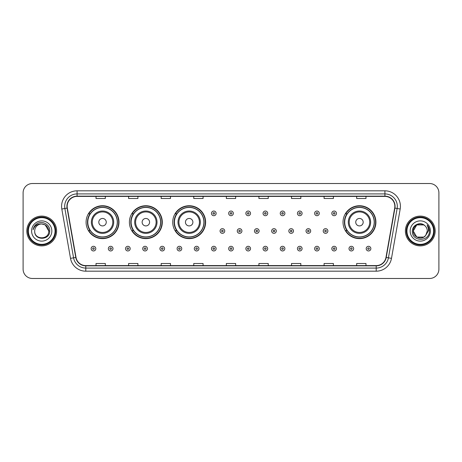 <?xml version="1.0" encoding="UTF-8"?>
<svg xmlns="http://www.w3.org/2000/svg" width="462" height="462" viewBox="0 0 462 462"><rect width="100%" height="100%" fill="white"/><g stroke="black" fill="none" stroke-linecap="round" stroke-linejoin="round"><path stroke-width="0.69" d="M343.018 222.187A16.447 16.447 0 0 0 359.465 238.635A16.447 16.447 0 0 0 375.912 222.187A16.447 16.447 0 0 0 359.465 205.74A16.447 16.447 0 0 0 343.018 222.187M172.724 222.187A16.447 16.447 0 0 0 189.172 238.635A16.447 16.447 0 0 0 205.619 222.187A16.447 16.447 0 0 0 189.172 205.74A16.447 16.447 0 0 0 172.724 222.187M129.406 222.187A16.447 16.447 0 0 0 145.853 238.635A16.447 16.447 0 0 0 162.301 222.187A16.447 16.447 0 0 0 145.853 205.74A16.447 16.447 0 0 0 129.406 222.187M86.088 222.187A16.447 16.447 0 0 0 102.535 238.635A16.447 16.447 0 0 0 118.982 222.187A16.447 16.447 0 0 0 102.535 205.74A16.447 16.447 0 0 0 86.088 222.187M90.032 230.567A15.05 15.05 0 0 1 90.032 213.808M133.351 230.567A15.05 15.05 0 0 1 133.351 213.808M176.669 230.567A15.05 15.05 0 0 1 176.669 213.808M346.962 230.567A15.05 15.05 0 0 1 346.962 213.808M23.1 192.833L23.1 269.167A9.309 9.309 0 0 0 32.409 278.476L429.591 278.476A9.309 9.309 0 0 0 438.9 269.167L438.9 192.833A9.309 9.309 0 0 0 429.591 183.524L32.409 183.524A9.309 9.309 0 0 0 23.1 192.833L23.1 269.167M26.825 231A14.894 14.894 0 0 0 41.719 245.894A14.894 14.894 0 0 0 56.612 231A14.894 14.894 0 0 0 41.719 216.106A14.894 14.894 0 0 0 26.825 231A14.894 14.894 0 0 0 41.719 245.894A14.894 14.894 0 0 0 56.612 231A14.894 14.894 0 0 0 41.719 216.106A14.894 14.894 0 0 0 26.825 231M405.388 231A14.894 14.894 0 0 0 420.281 245.894A14.894 14.894 0 0 0 435.175 231A14.894 14.894 0 0 0 420.281 216.106A14.894 14.894 0 0 0 405.388 231A14.894 14.894 0 0 0 420.281 245.894A14.894 14.894 0 0 0 435.175 231A14.894 14.894 0 0 0 420.281 216.106A14.894 14.894 0 0 0 405.388 231M67.163 206.329A9.927 9.927 0 0 1 77.09 196.402L384.91 196.402A9.927 9.927 0 0 1 394.687 208.056L385.989 257.392A9.927 9.927 0 0 1 376.207 265.598L85.793 265.598A9.927 9.927 0 0 1 76.011 257.392L67.313 208.056A9.927 9.927 0 0 1 67.163 206.329M66.915 206.329A10.176 10.176 0 0 0 67.071 208.096L75.768 257.438A10.176 10.176 0 0 0 85.793 265.846L376.207 265.846A10.176 10.176 0 0 0 386.232 257.438L394.929 208.096A10.176 10.176 0 0 0 384.91 196.154L77.09 196.154A10.176 10.176 0 0 0 66.915 206.329M61.816 209.026A15.517 15.517 0 0 1 77.09 190.818L384.91 190.818A15.517 15.517 0 0 1 400.184 209.026L391.487 258.362A15.517 15.517 0 0 1 376.207 271.182L85.793 271.182A15.517 15.517 0 0 1 70.513 258.362L61.816 209.026L64.871 208.489A12.41 12.41 0 0 1 77.09 193.919L384.91 193.919A12.41 12.41 0 0 1 397.129 208.489L388.432 257.825A12.41 12.41 0 0 1 376.207 268.081L85.793 268.081A12.41 12.41 0 0 1 73.568 257.825L64.871 208.489A12.41 12.41 0 0 1 64.68 206.329M429.591 183.524L32.409 183.524M32.409 278.476L429.591 278.476M438.9 269.167L438.9 192.833M226.345 196.402L226.345 198.504L235.655 198.504L235.655 196.402M193.763 196.402L193.763 198.504L203.072 198.504L203.072 196.402M161.18 196.402L161.18 198.504L170.49 198.504L170.49 196.402M128.603 196.402L128.603 198.504L137.913 198.504L137.913 196.402M96.021 196.402L96.021 198.504L105.33 198.504L105.33 196.402M258.928 196.402L258.928 198.504L268.237 198.504L268.237 196.402M291.51 196.402L291.51 198.504L300.82 198.504L300.82 196.402M324.087 196.402L324.087 198.504L333.397 198.504L333.397 196.402M356.67 196.402L356.67 198.504L365.979 198.504L365.979 196.402M235.655 265.598L235.655 263.496L226.345 263.496L226.345 265.598M203.072 265.598L203.072 263.496L193.763 263.496L193.763 265.598M170.49 265.598L170.49 263.496L161.18 263.496L161.18 265.598M137.913 265.598L137.913 263.496L128.603 263.496L128.603 265.598M105.33 265.598L105.33 263.496L96.021 263.496L96.021 265.598M268.237 265.598L268.237 263.496L258.928 263.496L258.928 265.598M300.82 265.598L300.82 263.496L291.51 263.496L291.51 265.598M333.397 265.598L333.397 263.496L324.087 263.496L324.087 265.598M365.979 265.598L365.979 263.496L356.67 263.496L356.67 265.598M55.059 231A13.34 13.34 0 0 0 41.719 217.66A13.34 13.34 0 0 0 28.373 231A13.34 13.34 0 0 0 41.719 244.34A13.34 13.34 0 0 0 55.059 231M55.683 231A13.964 13.964 0 0 0 41.719 217.036A13.964 13.964 0 0 0 27.755 231A13.964 13.964 0 0 0 41.719 244.964A13.964 13.964 0 0 0 55.683 231M49.717 231L48.735 231L45.224 224.925L41.719 223.983C45.981 224.399 48.314 226.738 48.735 231L45.224 224.925L41.719 223.983L45.224 224.925L48.735 231L45.224 224.925L41.719 223.983L45.224 224.925L48.735 231C49.163 240.049 34.275 240.049 34.702 231C34.049 240.806 50.029 240.581 49.717 231C50.26 224.289 41.545 219.947 36.388 224.134C34.563 225.595 33.472 227.471 33.114 229.77C34.558 225.658 37.422 223.729 41.719 223.983L45.224 224.925L48.735 231C49.163 240.049 34.275 240.049 34.702 231C34.275 240.049 49.163 240.049 48.735 231C49.163 240.049 34.275 240.049 34.702 231C34.275 240.049 49.163 240.049 48.735 231C49.163 240.049 34.275 240.049 34.702 231A7.017 7.017 0 0 1 41.719 223.983L45.224 224.925L48.735 231A7.017 7.017 0 0 0 48.729 230.746M31.601 231A10.118 10.118 0 0 0 41.719 241.118A10.118 10.118 0 0 0 51.836 231A10.118 10.118 0 0 0 41.719 220.882A10.118 10.118 0 0 0 31.601 231M34.217 226.605L36.388 224.134M106.26 222.187A3.725 3.725 0 0 0 102.535 218.462A3.725 3.725 0 0 0 98.81 222.187A3.725 3.725 0 0 0 102.535 225.912A3.725 3.725 0 0 0 106.26 222.187M113.71 222.187A11.169 11.169 0 0 0 102.535 211.018A11.169 11.169 0 0 0 91.366 222.187A11.169 11.169 0 0 0 102.535 233.356A11.169 11.169 0 0 0 113.71 222.187A11.169 11.169 0 0 1 102.535 233.356A11.169 11.169 0 0 1 91.366 222.187M117.273 222.187A14.738 14.738 0 0 0 102.535 207.45A14.738 14.738 0 0 0 87.797 222.187A14.738 14.738 0 0 0 102.535 236.925A14.738 14.738 0 0 0 117.273 222.187M118.67 222.187A16.135 16.135 0 0 1 88.744 230.567L90.24 230.567A14.876 14.876 0 0 0 117.412 222.222A14.876 14.876 0 0 0 90.24 213.808L88.744 213.808A16.135 16.135 0 0 1 118.67 222.187M149.578 222.187A3.725 3.725 0 0 0 145.853 218.462A3.725 3.725 0 0 0 142.129 222.187A3.725 3.725 0 0 0 145.853 225.912A3.725 3.725 0 0 0 149.578 222.187M157.022 222.187A11.169 11.169 0 0 0 145.853 211.018A11.169 11.169 0 0 0 134.685 222.187A11.169 11.169 0 0 0 145.853 233.356A11.169 11.169 0 0 0 157.022 222.187A11.169 11.169 0 0 1 145.853 233.356A11.169 11.169 0 0 1 134.685 222.187M160.591 222.187A14.738 14.738 0 0 0 145.853 207.45A14.738 14.738 0 0 0 131.116 222.187A14.738 14.738 0 0 0 145.853 236.925A14.738 14.738 0 0 0 160.591 222.187M161.989 222.187A16.135 16.135 0 0 1 132.063 230.567L133.558 230.567A14.876 14.876 0 0 0 160.73 222.222A14.876 14.876 0 0 0 133.558 213.808L132.063 213.808A16.135 16.135 0 0 1 161.989 222.187M192.897 222.187A3.725 3.725 0 0 0 189.172 218.462A3.725 3.725 0 0 0 185.447 222.187A3.725 3.725 0 0 0 189.172 225.912A3.725 3.725 0 0 0 192.897 222.187M200.341 222.187A11.169 11.169 0 0 0 189.172 211.018A11.169 11.169 0 0 0 178.003 222.187A11.169 11.169 0 0 0 189.172 233.356A11.169 11.169 0 0 0 200.341 222.187A11.169 11.169 0 0 1 189.172 233.356A11.169 11.169 0 0 1 178.003 222.187M203.909 222.187A14.738 14.738 0 0 0 189.172 207.45A14.738 14.738 0 0 0 174.434 222.187A14.738 14.738 0 0 0 189.172 236.925A14.738 14.738 0 0 0 203.909 222.187M205.307 222.187A16.135 16.135 0 0 1 175.381 230.567L176.877 230.567A14.876 14.876 0 0 0 204.048 222.222A14.876 14.876 0 0 0 176.877 213.808L175.381 213.808A16.135 16.135 0 0 1 205.307 222.187M363.19 222.187A3.725 3.725 0 0 0 359.465 218.462A3.725 3.725 0 0 0 355.74 222.187A3.725 3.725 0 0 0 359.465 225.912A3.725 3.725 0 0 0 363.19 222.187M370.634 222.187A11.169 11.169 0 0 0 359.465 211.018A11.169 11.169 0 0 0 348.29 222.187A11.169 11.169 0 0 0 359.465 233.356A11.169 11.169 0 0 0 370.634 222.187A11.169 11.169 0 0 1 359.465 233.356A11.169 11.169 0 0 1 348.29 222.187M374.203 222.187A14.738 14.738 0 0 0 359.465 207.45A14.738 14.738 0 0 0 344.727 222.187A14.738 14.738 0 0 0 359.465 236.925A14.738 14.738 0 0 0 374.203 222.187M375.6 222.187A16.135 16.135 0 0 1 345.674 230.567L347.17 230.567A14.876 14.876 0 0 0 374.341 222.222A14.876 14.876 0 0 0 347.17 213.808L345.674 213.808A16.135 16.135 0 0 1 375.6 222.187M423.787 237.075A7.017 7.017 0 0 0 425.681 235.476L423.787 237.075L416.776 237.075L413.265 231L416.776 224.925L423.787 224.925L424.878 225.699C420.57 221.188 412.283 224.907 412.364 231C411.573 241.828 429.129 242.111 429.417 231.526L429.429 231C429.406 228.702 428.638 226.68 427.131 224.936C428.28 226.819 428.678 228.84 428.343 231L425.542 235.643C421.748 240.506 412.907 237.237 413.265 231L416.776 237.075L423.787 237.075L425.681 235.476L424.11 236.879M433.627 231A13.34 13.34 0 0 0 420.281 217.66A13.34 13.34 0 0 0 406.941 231A13.34 13.34 0 0 0 420.281 244.34A13.34 13.34 0 0 0 433.627 231M434.245 231A13.964 13.964 0 0 0 420.281 217.036A13.964 13.964 0 0 0 406.317 231A13.964 13.964 0 0 0 420.281 244.964A13.964 13.964 0 0 0 434.245 231M425.681 235.476L427.298 231C427.258 228.886 426.449 227.119 424.878 225.699M410.164 231A10.118 10.118 0 0 0 420.281 241.118A10.118 10.118 0 0 0 430.399 231A10.118 10.118 0 0 0 420.281 220.882A10.118 10.118 0 0 0 410.164 231M423.787 224.925A7.017 7.017 0 0 0 413.265 231M427.2 225.017L429.423 231.266L427.131 224.936L428.961 228.107M429.429 231L427.131 224.936L429.429 231M216.135 213.375A2.327 2.327 0 0 1 213.808 215.702A2.327 2.327 0 0 1 211.481 213.375A2.327 2.327 0 0 1 213.808 211.047A2.327 2.327 0 0 1 216.135 213.375A2.327 2.327 0 0 0 213.808 211.047A2.327 2.327 0 0 0 211.481 213.375M233.327 213.375A2.327 2.327 0 0 1 231 215.702A2.327 2.327 0 0 1 228.673 213.375A2.327 2.327 0 0 1 231 211.047A2.327 2.327 0 0 1 233.327 213.375A2.327 2.327 0 0 0 231 211.047A2.327 2.327 0 0 0 228.673 213.375M250.52 213.375A2.327 2.327 0 0 1 248.192 215.702A2.327 2.327 0 0 1 245.865 213.375A2.327 2.327 0 0 1 248.192 211.047A2.327 2.327 0 0 1 250.52 213.375A2.327 2.327 0 0 0 248.192 211.047A2.327 2.327 0 0 0 245.865 213.375M267.706 213.375A2.327 2.327 0 0 1 265.379 215.702A2.327 2.327 0 0 1 263.051 213.375A2.327 2.327 0 0 1 265.379 211.047A2.327 2.327 0 0 1 267.706 213.375A2.327 2.327 0 0 0 265.379 211.047A2.327 2.327 0 0 0 263.051 213.375M284.898 213.375A2.327 2.327 0 0 1 282.571 215.702A2.327 2.327 0 0 1 280.243 213.375A2.327 2.327 0 0 1 282.571 211.047A2.327 2.327 0 0 1 284.898 213.375A2.327 2.327 0 0 0 282.571 211.047A2.327 2.327 0 0 0 280.243 213.375M302.09 213.375A2.327 2.327 0 0 1 299.763 215.702A2.327 2.327 0 0 1 297.436 213.375A2.327 2.327 0 0 1 299.763 211.047A2.327 2.327 0 0 1 302.09 213.375A2.327 2.327 0 0 0 299.763 211.047A2.327 2.327 0 0 0 297.436 213.375M319.282 213.375A2.327 2.327 0 0 1 316.955 215.702A2.327 2.327 0 0 1 314.628 213.375A2.327 2.327 0 0 1 316.955 211.047A2.327 2.327 0 0 1 319.282 213.375A2.327 2.327 0 0 0 316.955 211.047A2.327 2.327 0 0 0 314.628 213.375M336.469 213.375A2.327 2.327 0 0 1 334.142 215.702A2.327 2.327 0 0 1 331.814 213.375A2.327 2.327 0 0 1 334.142 211.047A2.327 2.327 0 0 1 336.469 213.375A2.327 2.327 0 0 0 334.142 211.047A2.327 2.327 0 0 0 331.814 213.375M220.079 231A2.327 2.327 0 0 1 222.407 228.673A2.327 2.327 0 0 1 224.734 231A2.327 2.327 0 0 1 222.407 233.327A2.327 2.327 0 0 1 220.079 231A2.327 2.327 0 0 0 222.407 233.327A2.327 2.327 0 0 0 224.734 231M237.266 231A2.327 2.327 0 0 1 239.593 228.673A2.327 2.327 0 0 1 241.921 231A2.327 2.327 0 0 1 239.593 233.327A2.327 2.327 0 0 1 237.266 231A2.327 2.327 0 0 0 239.593 233.327A2.327 2.327 0 0 0 241.921 231M254.458 231A2.327 2.327 0 0 1 256.785 228.673A2.327 2.327 0 0 1 259.113 231A2.327 2.327 0 0 1 256.785 233.327A2.327 2.327 0 0 1 254.458 231A2.327 2.327 0 0 0 256.785 233.327A2.327 2.327 0 0 0 259.113 231M271.65 231A2.327 2.327 0 0 1 273.978 228.673A2.327 2.327 0 0 1 276.305 231A2.327 2.327 0 0 1 273.978 233.327A2.327 2.327 0 0 1 271.65 231A2.327 2.327 0 0 0 273.978 233.327A2.327 2.327 0 0 0 276.305 231M288.842 231A2.327 2.327 0 0 1 291.17 228.673A2.327 2.327 0 0 1 293.491 231A2.327 2.327 0 0 1 291.17 233.327A2.327 2.327 0 0 1 288.842 231A2.327 2.327 0 0 0 291.17 233.327A2.327 2.327 0 0 0 293.491 231M306.029 231A2.327 2.327 0 0 1 308.356 228.673A2.327 2.327 0 0 1 310.683 231A2.327 2.327 0 0 1 308.356 233.327A2.327 2.327 0 0 1 306.029 231A2.327 2.327 0 0 0 308.356 233.327A2.327 2.327 0 0 0 310.683 231M323.221 231A2.327 2.327 0 0 1 325.548 228.673A2.327 2.327 0 0 1 327.876 231A2.327 2.327 0 0 1 325.548 233.327A2.327 2.327 0 0 1 323.221 231A2.327 2.327 0 0 0 325.548 233.327A2.327 2.327 0 0 0 327.876 231M91.147 248.625A2.327 2.327 0 0 1 93.474 246.298A2.327 2.327 0 0 1 95.801 248.625A2.327 2.327 0 0 1 93.474 250.953A2.327 2.327 0 0 1 91.147 248.625A2.327 2.327 0 0 0 93.474 250.953A2.327 2.327 0 0 0 95.801 248.625M108.339 248.625A2.327 2.327 0 0 1 110.666 246.298A2.327 2.327 0 0 1 112.994 248.625A2.327 2.327 0 0 1 110.666 250.953A2.327 2.327 0 0 1 108.339 248.625A2.327 2.327 0 0 0 110.666 250.953A2.327 2.327 0 0 0 112.994 248.625M125.531 248.625A2.327 2.327 0 0 1 127.859 246.298A2.327 2.327 0 0 1 130.186 248.625A2.327 2.327 0 0 1 127.859 250.953A2.327 2.327 0 0 1 125.531 248.625A2.327 2.327 0 0 0 127.859 250.953A2.327 2.327 0 0 0 130.186 248.625M142.718 248.625A2.327 2.327 0 0 1 145.045 246.298A2.327 2.327 0 0 1 147.372 248.625A2.327 2.327 0 0 1 145.045 250.953A2.327 2.327 0 0 1 142.718 248.625A2.327 2.327 0 0 0 145.045 250.953A2.327 2.327 0 0 0 147.372 248.625M159.91 248.625A2.327 2.327 0 0 1 162.237 246.298A2.327 2.327 0 0 1 164.564 248.625A2.327 2.327 0 0 1 162.237 250.953A2.327 2.327 0 0 1 159.91 248.625A2.327 2.327 0 0 0 162.237 250.953A2.327 2.327 0 0 0 164.564 248.625M177.102 248.625A2.327 2.327 0 0 1 179.429 246.298A2.327 2.327 0 0 1 181.757 248.625A2.327 2.327 0 0 1 179.429 250.953A2.327 2.327 0 0 1 177.102 248.625A2.327 2.327 0 0 0 179.429 250.953A2.327 2.327 0 0 0 181.757 248.625M194.294 248.625A2.327 2.327 0 0 1 196.621 246.298A2.327 2.327 0 0 1 198.949 248.625A2.327 2.327 0 0 1 196.621 250.953A2.327 2.327 0 0 1 194.294 248.625A2.327 2.327 0 0 0 196.621 250.953A2.327 2.327 0 0 0 198.949 248.625M211.481 248.625A2.327 2.327 0 0 1 213.808 246.298A2.327 2.327 0 0 1 216.135 248.625A2.327 2.327 0 0 1 213.808 250.953A2.327 2.327 0 0 1 211.481 248.625A2.327 2.327 0 0 0 213.808 250.953A2.327 2.327 0 0 0 216.135 248.625M228.673 248.625A2.327 2.327 0 0 1 231 246.298A2.327 2.327 0 0 1 233.327 248.625A2.327 2.327 0 0 1 231 250.953A2.327 2.327 0 0 1 228.673 248.625A2.327 2.327 0 0 0 231 250.953A2.327 2.327 0 0 0 233.327 248.625M245.865 248.625A2.327 2.327 0 0 1 248.192 246.298A2.327 2.327 0 0 1 250.52 248.625A2.327 2.327 0 0 1 248.192 250.953A2.327 2.327 0 0 1 245.865 248.625A2.327 2.327 0 0 0 248.192 250.953A2.327 2.327 0 0 0 250.52 248.625M263.051 248.625A2.327 2.327 0 0 1 265.379 246.298A2.327 2.327 0 0 1 267.706 248.625A2.327 2.327 0 0 1 265.379 250.953A2.327 2.327 0 0 1 263.051 248.625A2.327 2.327 0 0 0 265.379 250.953A2.327 2.327 0 0 0 267.706 248.625M280.243 248.625A2.327 2.327 0 0 1 282.571 246.298A2.327 2.327 0 0 1 284.898 248.625A2.327 2.327 0 0 1 282.571 250.953A2.327 2.327 0 0 1 280.243 248.625A2.327 2.327 0 0 0 282.571 250.953A2.327 2.327 0 0 0 284.898 248.625M297.436 248.625A2.327 2.327 0 0 1 299.763 246.298A2.327 2.327 0 0 1 302.09 248.625A2.327 2.327 0 0 1 299.763 250.953A2.327 2.327 0 0 1 297.436 248.625A2.327 2.327 0 0 0 299.763 250.953A2.327 2.327 0 0 0 302.09 248.625M314.628 248.625A2.327 2.327 0 0 1 316.955 246.298A2.327 2.327 0 0 1 319.282 248.625A2.327 2.327 0 0 1 316.955 250.953A2.327 2.327 0 0 1 314.628 248.625A2.327 2.327 0 0 0 316.955 250.953A2.327 2.327 0 0 0 319.282 248.625M331.814 248.625A2.327 2.327 0 0 1 334.142 246.298A2.327 2.327 0 0 1 336.469 248.625A2.327 2.327 0 0 1 334.142 250.953A2.327 2.327 0 0 1 331.814 248.625A2.327 2.327 0 0 0 334.142 250.953A2.327 2.327 0 0 0 336.469 248.625M349.006 248.625A2.327 2.327 0 0 1 351.334 246.298A2.327 2.327 0 0 1 353.661 248.625A2.327 2.327 0 0 1 351.334 250.953A2.327 2.327 0 0 1 349.006 248.625A2.327 2.327 0 0 0 351.334 250.953A2.327 2.327 0 0 0 353.661 248.625M366.199 248.625A2.327 2.327 0 0 1 368.526 246.298A2.327 2.327 0 0 1 370.853 248.625A2.327 2.327 0 0 1 368.526 250.953A2.327 2.327 0 0 1 366.199 248.625A2.327 2.327 0 0 0 368.526 250.953A2.327 2.327 0 0 0 370.853 248.625M384.91 190.818L384.91 196.154M64.871 208.489L67.071 208.096M85.793 271.182L85.793 265.846M376.207 265.846L376.207 271.182M386.232 257.438L391.487 258.362M70.513 258.362L75.768 257.438M394.929 208.096L400.184 209.026M77.09 190.818L77.09 196.154M112.797 222.187A10.262 10.262 0 0 0 102.535 211.925A10.262 10.262 0 0 0 92.273 222.187A10.262 10.262 0 0 0 102.535 232.45A10.262 10.262 0 0 0 112.797 222.187M156.116 222.187A10.262 10.262 0 0 0 145.853 211.925A10.262 10.262 0 0 0 135.591 222.187A10.262 10.262 0 0 0 145.853 232.45A10.262 10.262 0 0 0 156.116 222.187M199.434 222.187A10.262 10.262 0 0 0 189.172 211.925A10.262 10.262 0 0 0 178.91 222.187A10.262 10.262 0 0 0 189.172 232.45A10.262 10.262 0 0 0 199.434 222.187M369.727 222.187A10.262 10.262 0 0 0 359.465 211.925A10.262 10.262 0 0 0 349.203 222.187A10.262 10.262 0 0 0 359.465 232.45A10.262 10.262 0 0 0 369.727 222.187M213.034 213.375A0.774 0.774 0 0 0 213.808 214.149A0.774 0.774 0 0 0 214.587 213.375A0.774 0.774 0 0 0 213.808 212.601A0.774 0.774 0 0 0 213.034 213.375M230.226 213.375A0.774 0.774 0 0 0 231 214.149A0.774 0.774 0 0 0 231.774 213.375A0.774 0.774 0 0 0 231 212.601A0.774 0.774 0 0 0 230.226 213.375M247.413 213.375A0.774 0.774 0 0 0 248.192 214.149A0.774 0.774 0 0 0 248.966 213.375A0.774 0.774 0 0 0 248.192 212.601A0.774 0.774 0 0 0 247.413 213.375M264.605 213.375A0.774 0.774 0 0 0 265.379 214.149A0.774 0.774 0 0 0 266.158 213.375A0.774 0.774 0 0 0 265.379 212.601A0.774 0.774 0 0 0 264.605 213.375M281.797 213.375A0.774 0.774 0 0 0 282.571 214.149A0.774 0.774 0 0 0 283.345 213.375A0.774 0.774 0 0 0 282.571 212.601A0.774 0.774 0 0 0 281.797 213.375M298.989 213.375A0.774 0.774 0 0 0 299.763 214.149A0.774 0.774 0 0 0 300.537 213.375A0.774 0.774 0 0 0 299.763 212.601A0.774 0.774 0 0 0 298.989 213.375M316.175 213.375A0.774 0.774 0 0 0 316.955 214.149A0.774 0.774 0 0 0 317.729 213.375A0.774 0.774 0 0 0 316.955 212.601A0.774 0.774 0 0 0 316.175 213.375M333.368 213.375A0.774 0.774 0 0 0 334.142 214.149A0.774 0.774 0 0 0 334.921 213.375A0.774 0.774 0 0 0 334.142 212.601A0.774 0.774 0 0 0 333.368 213.375M223.181 231A0.774 0.774 0 0 0 222.407 230.226A0.774 0.774 0 0 0 221.627 231A0.774 0.774 0 0 0 222.407 231.774A0.774 0.774 0 0 0 223.181 231M240.373 231A0.774 0.774 0 0 0 239.593 230.226A0.774 0.774 0 0 0 238.819 231A0.774 0.774 0 0 0 239.593 231.774A0.774 0.774 0 0 0 240.373 231M257.559 231A0.774 0.774 0 0 0 256.785 230.226A0.774 0.774 0 0 0 256.012 231A0.774 0.774 0 0 0 256.785 231.774A0.774 0.774 0 0 0 257.559 231M274.751 231A0.774 0.774 0 0 0 273.978 230.226A0.774 0.774 0 0 0 273.198 231A0.774 0.774 0 0 0 273.978 231.774A0.774 0.774 0 0 0 274.751 231M291.944 231A0.774 0.774 0 0 0 291.17 230.226A0.774 0.774 0 0 0 290.39 231A0.774 0.774 0 0 0 291.17 231.774A0.774 0.774 0 0 0 291.944 231M309.136 231A0.774 0.774 0 0 0 308.356 230.226A0.774 0.774 0 0 0 307.582 231A0.774 0.774 0 0 0 308.356 231.774A0.774 0.774 0 0 0 309.136 231M326.322 231A0.774 0.774 0 0 0 325.548 230.226A0.774 0.774 0 0 0 324.774 231A0.774 0.774 0 0 0 325.548 231.774A0.774 0.774 0 0 0 326.322 231M94.254 248.625A0.774 0.774 0 0 0 93.474 247.851A0.774 0.774 0 0 0 92.7 248.625A0.774 0.774 0 0 0 93.474 249.399A0.774 0.774 0 0 0 94.254 248.625M111.44 248.625A0.774 0.774 0 0 0 110.666 247.851A0.774 0.774 0 0 0 109.892 248.625A0.774 0.774 0 0 0 110.666 249.399A0.774 0.774 0 0 0 111.44 248.625M128.632 248.625A0.774 0.774 0 0 0 127.859 247.851A0.774 0.774 0 0 0 127.079 248.625A0.774 0.774 0 0 0 127.859 249.399A0.774 0.774 0 0 0 128.632 248.625M145.825 248.625A0.774 0.774 0 0 0 145.045 247.851A0.774 0.774 0 0 0 144.271 248.625A0.774 0.774 0 0 0 145.045 249.399A0.774 0.774 0 0 0 145.825 248.625M163.011 248.625A0.774 0.774 0 0 0 162.237 247.851A0.774 0.774 0 0 0 161.463 248.625A0.774 0.774 0 0 0 162.237 249.399A0.774 0.774 0 0 0 163.011 248.625M180.203 248.625A0.774 0.774 0 0 0 179.429 247.851A0.774 0.774 0 0 0 178.655 248.625A0.774 0.774 0 0 0 179.429 249.399A0.774 0.774 0 0 0 180.203 248.625M197.395 248.625A0.774 0.774 0 0 0 196.621 247.851A0.774 0.774 0 0 0 195.842 248.625A0.774 0.774 0 0 0 196.621 249.399A0.774 0.774 0 0 0 197.395 248.625M214.587 248.625A0.774 0.774 0 0 0 213.808 247.851A0.774 0.774 0 0 0 213.034 248.625A0.774 0.774 0 0 0 213.808 249.399A0.774 0.774 0 0 0 214.587 248.625M231.774 248.625A0.774 0.774 0 0 0 231 247.851A0.774 0.774 0 0 0 230.226 248.625A0.774 0.774 0 0 0 231 249.399A0.774 0.774 0 0 0 231.774 248.625M248.966 248.625A0.774 0.774 0 0 0 248.192 247.851A0.774 0.774 0 0 0 247.413 248.625A0.774 0.774 0 0 0 248.192 249.399A0.774 0.774 0 0 0 248.966 248.625M266.158 248.625A0.774 0.774 0 0 0 265.379 247.851A0.774 0.774 0 0 0 264.605 248.625A0.774 0.774 0 0 0 265.379 249.399A0.774 0.774 0 0 0 266.158 248.625M283.345 248.625A0.774 0.774 0 0 0 282.571 247.851A0.774 0.774 0 0 0 281.797 248.625A0.774 0.774 0 0 0 282.571 249.399A0.774 0.774 0 0 0 283.345 248.625M300.537 248.625A0.774 0.774 0 0 0 299.763 247.851A0.774 0.774 0 0 0 298.989 248.625A0.774 0.774 0 0 0 299.763 249.399A0.774 0.774 0 0 0 300.537 248.625M317.729 248.625A0.774 0.774 0 0 0 316.955 247.851A0.774 0.774 0 0 0 316.175 248.625A0.774 0.774 0 0 0 316.955 249.399A0.774 0.774 0 0 0 317.729 248.625M334.921 248.625A0.774 0.774 0 0 0 334.142 247.851A0.774 0.774 0 0 0 333.368 248.625A0.774 0.774 0 0 0 334.142 249.399A0.774 0.774 0 0 0 334.921 248.625M352.108 248.625A0.774 0.774 0 0 0 351.334 247.851A0.774 0.774 0 0 0 350.56 248.625A0.774 0.774 0 0 0 351.334 249.399A0.774 0.774 0 0 0 352.108 248.625M369.3 248.625A0.774 0.774 0 0 0 368.526 247.851A0.774 0.774 0 0 0 367.746 248.625A0.774 0.774 0 0 0 368.526 249.399A0.774 0.774 0 0 0 369.3 248.625"/></g></svg>
